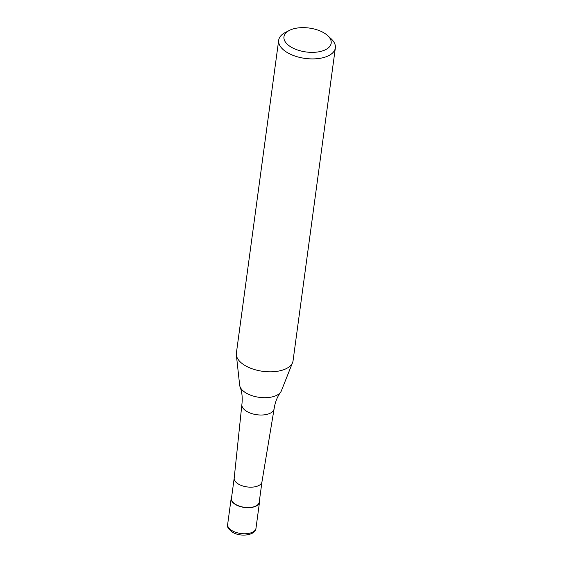 <?xml version="1.0" encoding="UTF-8"?>
<svg xmlns="http://www.w3.org/2000/svg" width="563" height="563" viewBox="0 0 563 563"><rect width="100%" height="100%" fill="white"/><g stroke="black" fill="none" stroke-linecap="round" stroke-linejoin="round"><path stroke-width="0.84" d="M259.416 500.718A14.293 7.235 -172.3 0 1 259.508 502.182A14.293 7.235 -172.3 0 1 255.686 506.292A14.293 7.235 -172.3 0 1 239.662 506.376A14.293 7.235 -172.3 0 1 231.168 498.354A14.293 7.235 -172.3 0 1 231.646 496.967M261.978 481.78A14.012 7.087 -172.3 0 1 261.957 481.886A14.012 7.087 -172.3 0 1 258.234 485.806A14.012 7.087 -172.3 0 1 242.625 485.918A14.012 7.087 -172.3 0 1 234.194 478.135A14.012 7.087 -172.3 0 1 234.208 478.022M261.971 481.837L259.219 502.147A14.012 7.087 -172.3 0 1 255.482 506.172A14.012 7.087 -172.3 0 1 239.775 506.25A14.012 7.087 -172.3 0 1 231.456 498.389L234.201 478.078M327.638 35.575L331.1 38.763A28.593 14.469 -172.3 0 1 335.351 47.904L293.049 360.813A28.593 14.469 -172.3 0 1 292.584 362.565L281.359 390.849A21.197 10.725 -172.3 0 1 280.599 392.221C277.249 396.809 275.089 402.327 274.118 408.766A16.257 8.227 -172.3 0 1 274.097 408.886A16.257 8.227 -172.3 0 1 269.776 413.432A16.257 8.227 -172.3 0 1 246.946 411.511A16.257 8.227 -172.3 0 1 241.879 404.53A16.257 8.227 -172.3 0 1 241.893 404.41C242.667 397.942 242.048 392.052 240.035 386.739A21.197 10.725 -172.3 0 1 239.669 385.212L236.354 354.964A28.593 14.469 -172.3 0 1 236.376 353.149L278.685 40.24A28.593 14.469 -172.3 0 1 285.209 32.555L289.396 30.402A23.829 12.055 -172.3 0 1 290.318 29.959A23.829 12.055 -172.3 0 1 327.638 35.575A23.829 12.055 -172.3 0 1 324.816 50.037A23.829 12.055 -172.3 0 1 291.88 47.517A23.829 12.055 -172.3 0 1 289.396 30.402M280.599 392.221A21.197 10.725 -172.3 0 1 276.039 395.634A21.197 10.725 -172.3 0 1 246.277 393.129A21.197 10.725 -172.3 0 1 240.035 386.739M292.584 362.565A28.593 14.469 -172.3 0 1 285.413 369.025A28.593 14.469 -172.3 0 1 255.004 369.694A28.593 14.469 -172.3 0 1 236.354 354.964M335.351 47.904A28.593 14.469 -172.3 0 1 327.715 56.117A28.593 14.469 -172.3 0 1 295.666 56.286A28.593 14.469 -172.3 0 1 278.685 40.24M259.508 502.182L255.982 528.249A14.293 7.235 -172.3 0 1 252.161 532.359A14.293 7.235 -172.3 0 1 232.09 530.67A14.293 7.235 -172.3 0 1 227.649 524.42L231.168 498.354M255.982 528.249C255.954 535.068 241.034 537.496 232.596 532.274C228.36 529.136 226.706 526.518 227.649 524.42M234.194 478.135L241.879 404.53M261.957 481.886L274.097 408.886"/></g></svg>
